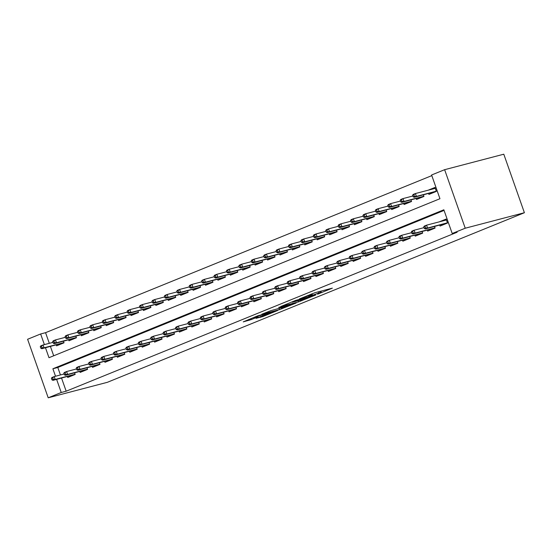 <?xml version="1.0" encoding="UTF-8"?>
<svg xmlns="http://www.w3.org/2000/svg" width="552" height="552" viewBox="0 0 552 552"><rect width="100%" height="100%" fill="white"/><g stroke="black" fill="none" stroke-linecap="round" stroke-linejoin="round"><path stroke-width="0.83" d="M317.628 294.181L332.352 288.151L314.93 292.719L299.391 298.936L309.824 295.292L312.356 294.747L308.63 296.541L320.277 292.56L321.361 292.394L317.628 294.181M256.018 318.345L262.842 316.558L277.808 310.417L257.86 315.778L243.239 321.871L251.326 319.573L258.067 316.779L253.899 317.738L256.645 316.489L273.688 311.804L256.018 318.345M61.555 378.099L66.171 391.202L61.237 392.5L48.21 397.799L107.371 382.308L524.4 212.727L503.79 154.201L444.629 169.692L431.595 174.991L439.951 198.72L48.99 357.703L45.485 347.753M66.171 391.202L457.132 232.226L452.205 233.517L465.232 228.217L524.4 212.727M298.549 301.903L315.696 295.01L295.748 300.378L280.789 306.512L298.549 301.903L298.149 300.764M296.162 303.013L279.602 309.603L261.841 314.219L270.77 310.672L280.023 308.078L284.687 306.118L278.705 307.409L296.107 302.848M439.744 225.154L440.061 226.058L447.513 223.029L446.119 219.075L439.337 221.828M427.338 230.205L427.655 231.102L435.1 228.073L434.548 226.52M414.925 235.249L415.242 236.152L422.687 233.123L422.142 231.564M402.512 240.299L402.829 241.196L410.274 238.167L409.729 236.615M390.098 245.343L390.416 246.247L397.861 243.218L397.316 241.659M377.692 250.394L378.003 251.291L385.455 248.262L384.903 246.703M365.279 255.438L365.596 256.342L373.042 253.313L372.49 251.753M352.866 260.489L353.183 261.386L360.628 258.357L360.083 256.797M340.453 265.533L340.77 266.43L348.215 263.407L347.67 261.848M328.04 270.583L328.357 271.48L335.809 268.451L335.257 266.892M315.634 275.627L315.951 276.524L323.396 273.495L322.844 271.943M303.22 280.671L303.538 281.575L310.983 278.546L310.438 276.987M290.807 285.722L291.125 286.619L298.57 283.59L298.025 282.037M278.394 290.766L278.712 291.67L286.164 288.641L285.612 287.081M265.988 295.817L266.305 296.714L273.751 293.685L273.199 292.132M253.575 300.861L253.892 301.765L261.337 298.735L260.792 297.176M241.162 305.911L241.479 306.808L248.924 303.779L248.379 302.22M228.749 310.955L229.066 311.859L236.511 308.83L235.966 307.271M216.343 316.006L216.653 316.903L224.105 313.874L223.553 312.315M203.929 321.05L204.247 321.947L211.692 318.925L211.14 317.365M191.516 326.101L191.834 326.998L199.279 323.969L198.734 322.409M179.103 331.145L179.421 332.042L186.866 329.013L186.321 327.46M166.69 336.189L167.008 337.093L174.46 334.063L173.908 332.504M154.284 341.239L154.601 342.137L162.046 339.107L161.494 337.555M141.871 346.283L142.188 347.187L149.633 344.158L149.088 342.599M129.458 351.334L129.775 352.231L137.22 349.202L136.675 347.65M117.045 356.378L117.362 357.282L124.814 354.253L124.262 352.693M104.638 361.429L104.956 362.326L112.401 359.297L111.849 357.737M92.225 366.473L92.543 367.377L99.988 364.348L99.443 362.788M79.812 371.524L80.13 372.421L87.575 369.392L87.03 367.832M444.07 210.415L57.815 367.48L60.451 374.953M74.617 372.883L75.162 374.442L67.717 377.464L67.399 376.567M431.816 175.619L45.561 332.683L49.307 343.323M50.418 346.463L53.696 355.785M428.607 193.524L428.925 194.421L436.37 191.392L434.976 187.438L428.2 190.198M423.412 194.884L423.957 196.443L416.512 199.472L416.194 198.568M410.998 199.934L411.55 201.487L404.098 204.516L403.781 203.619M398.585 204.978L399.137 206.538L391.692 209.567L391.375 208.663M386.179 210.022L386.724 211.582L379.279 214.611L378.962 213.714M373.766 215.073L374.311 216.632L366.866 219.661L366.549 218.758M361.353 220.117L361.898 221.676L354.453 224.705L354.136 223.808M348.94 225.168L349.492 226.727L342.04 229.749L341.729 228.852M336.527 230.212L337.079 231.771L329.634 234.8L329.316 233.903M324.121 235.262L324.666 236.815L317.221 239.844L316.903 238.947M311.707 240.306L312.253 241.866L304.808 244.895L304.49 243.991M299.294 245.357L299.846 246.91L292.394 249.939L292.077 249.042M286.881 250.401L287.433 251.96L279.988 254.989L279.671 254.086M274.475 255.452L275.02 257.004L267.575 260.033L267.258 259.136M262.062 260.496L262.607 262.055L255.162 265.084L254.845 264.18M249.649 265.54L250.201 267.099L242.749 270.128L242.431 269.231M237.236 270.59L237.788 272.15L230.343 275.179L230.025 274.275M224.83 275.634L225.375 277.194L217.93 280.223L217.612 279.326M212.417 280.685L212.962 282.244L205.517 285.267L205.199 284.37M200.003 285.729L200.548 287.288L193.103 290.317L192.786 289.42M187.59 290.78L188.142 292.332L180.69 295.361L180.38 294.464M175.177 295.824L175.729 297.383L168.284 300.412L167.967 299.508M162.771 300.875L163.316 302.427L155.871 305.456L155.554 304.559M150.358 305.918L150.903 307.478L143.458 310.507L143.14 309.603M137.945 310.969L138.497 312.522L131.045 315.551L130.727 314.654M125.532 316.013L126.084 317.572L118.639 320.602L118.321 319.698M113.125 321.057L113.671 322.616L106.225 325.645L105.908 324.748M100.712 326.108L101.257 327.667L93.812 330.696L93.495 329.792M88.299 331.152L88.851 332.711L81.399 335.74L81.082 334.843M75.886 336.202L76.438 337.762L68.993 340.784L68.676 339.887M63.48 341.246L64.025 342.806L56.58 345.835L56.263 344.938M48.21 397.799L27.6 339.273L40.634 333.974L44.381 344.614M45.561 332.683L40.634 333.974M452.205 233.517L443.849 209.788L52.889 368.771L55.517 376.243M56.628 379.39L61.237 392.5M465.232 228.217L444.629 169.692M57.815 367.48L52.889 368.771M312.411 296.203L297.293 300.04L292.118 302.227L303.648 299.322L312.411 296.203M285.17 306.905L292.588 304.111L285.46 306.063L280.789 308.016L285.17 306.905M432.237 189.143L435.155 187.956M412.613 195.222L413.172 196.802L414.407 196.298L413.855 194.718L412.613 195.222L413.172 194.456L415.408 193.545L416.408 196.395L414.179 197.299L436.342 191.309M414.407 196.298L416.408 196.395L436.294 191.185M413.855 194.718L415.408 193.545L435.293 188.342M414.179 197.299L413.172 196.802M444.953 220.358L443.38 220.772M446.299 219.586L445.002 220.351M423.75 226.851L424.309 228.438L425.551 227.935L424.992 226.348L423.75 226.851L424.315 226.085L426.551 225.181L427.552 228.024L447.437 222.822M424.992 226.348L426.551 225.181L446.437 219.972M425.551 227.935L427.552 228.024L425.316 228.935L447.479 222.946M424.309 228.438L425.316 228.935M400.2 200.266L400.759 201.853L402.001 201.342L401.442 199.762L400.2 200.266L400.766 199.5L402.994 198.596L404.002 201.439L401.766 202.349L423.929 196.36M402.001 201.342L404.002 201.439L423.888 196.236M401.442 199.762L402.994 198.596L412.889 196.001M401.766 202.349L400.759 201.853M387.787 205.316L388.346 206.897L389.588 206.393L389.029 204.813L387.787 205.316L388.353 204.55L390.588 203.64L391.589 206.489L389.353 207.393L411.516 201.404M389.588 206.393L391.589 206.489L411.475 201.28M389.029 204.813L390.588 203.64L400.476 201.052M389.353 207.393L388.346 206.897M375.381 210.36L375.933 211.94L377.175 211.437L376.616 209.857L375.381 210.36L375.94 209.594L378.175 208.69L379.176 211.533L376.94 212.444L399.103 206.448M377.175 211.437L379.176 211.533L399.061 206.331M376.616 209.857L378.175 208.69L388.063 206.096M376.94 212.444L375.933 211.94M362.968 215.411L363.52 216.991L364.762 216.487L364.21 214.907L362.968 215.411L363.526 214.645L365.762 213.734L366.763 216.584L364.534 217.488L386.697 211.499M364.762 216.487L366.763 216.584L386.648 211.375M364.21 214.907L365.762 213.734L375.65 211.147M364.534 217.488L363.52 216.991M411.343 231.902L411.896 233.482L413.137 232.978L412.579 231.398L411.343 231.902L411.902 231.136L414.138 230.225L415.138 233.075L435.024 227.866M412.579 231.398L414.138 230.225L424.026 227.638M413.137 232.978L415.138 233.075L412.903 233.979L435.066 227.99M411.896 233.482L412.903 233.979M398.93 236.946L399.482 238.533L400.724 238.022L400.172 236.442L398.93 236.946L399.489 236.18L401.725 235.276L402.725 238.119L422.611 232.916M400.172 236.442L401.725 235.276L411.613 232.682M400.724 238.022L402.725 238.119L400.497 239.03L422.659 233.041M399.482 238.533L400.497 239.03M386.517 241.997L387.076 243.577L388.318 243.073L387.759 241.493L386.517 241.997L387.083 241.231L389.312 240.32L390.319 243.17L410.205 237.96M387.759 241.493L389.312 240.32L399.206 237.733M388.318 243.073L390.319 243.17L388.084 244.074L410.246 238.084M387.076 243.577L388.084 244.074M374.104 247.041L374.663 248.621L375.905 248.117L375.346 246.537L374.104 247.041L374.67 246.275L376.906 245.371L377.906 248.214L397.792 243.011M375.346 246.537L376.906 245.371L386.793 242.776M375.905 248.117L377.906 248.214L375.671 249.124L397.833 243.128M374.663 248.621L375.671 249.124M350.554 220.455L351.113 222.035L352.355 221.531L351.796 219.951L350.554 220.455L351.12 219.689L353.349 218.778L354.356 221.628L352.121 222.539L374.284 216.543M352.355 221.531L354.356 221.628L374.242 216.425M351.796 219.951L353.349 218.778L363.244 216.191M352.121 222.539L351.113 222.035M361.691 252.091L362.25 253.672L363.492 253.168L362.933 251.588L361.691 252.091L362.257 251.326L364.492 250.415L365.493 253.264L385.379 248.055M362.933 251.588L364.492 250.415L374.38 247.827M363.492 253.168L365.493 253.264L363.257 254.168L385.42 248.179M362.25 253.672L363.257 254.168M338.141 225.506L338.7 227.086L339.942 226.582L339.383 224.995L338.141 225.506L338.707 224.74L340.943 223.829L341.943 226.672L339.708 227.583L361.87 221.593M339.942 226.582L341.943 226.672L361.829 221.469M339.383 224.995L340.943 223.829L350.83 221.242M339.708 227.583L338.7 227.086M349.285 257.135L349.837 258.715L351.079 258.212L350.527 256.632L349.285 257.135L349.844 256.37L352.079 255.459L353.08 258.308L372.966 253.106M350.527 256.632L352.079 255.459L361.967 252.871M351.079 258.212L353.08 258.308L350.851 259.219L373.014 253.223M349.837 258.715L350.851 259.219M325.728 230.55L326.287 232.13L327.529 231.626L326.97 230.046L325.728 230.55L326.294 229.784L328.53 228.873L329.53 231.723L327.295 232.633L349.457 226.637M327.529 231.626L329.53 231.723L349.416 226.513M326.97 230.046L328.53 228.873L338.417 226.285M327.295 232.633L326.287 232.13M336.872 262.186L337.431 263.766L338.673 263.263L338.114 261.676L336.872 262.186L337.431 261.42L339.666 260.51L340.674 263.352L360.559 258.15M338.114 261.676L339.666 260.51L349.561 257.922M338.673 263.263L340.674 263.352L338.438 264.263L360.601 258.274M337.431 263.766L338.438 264.263M313.322 235.6L313.874 237.181L315.116 236.677L314.564 235.09L313.322 235.6L313.881 234.828L316.117 233.924L317.117 236.767L314.888 237.677L337.051 231.688M315.116 236.677L317.117 236.767L337.003 231.564M314.564 235.09L316.117 233.924L326.004 231.336M314.888 237.677L313.874 237.181M324.459 267.23L325.018 268.81L326.26 268.306L325.701 266.726L324.459 267.23L325.024 266.464L327.253 265.553L328.261 268.403L348.146 263.194M325.701 266.726L327.253 265.553L337.148 262.966M326.26 268.306L328.261 268.403L326.025 269.314L348.188 263.318M325.018 268.81L326.025 269.314M300.909 240.644L301.468 242.224L302.71 241.721L302.151 240.141L300.909 240.644L301.468 239.878L303.703 238.968L304.711 241.817L302.475 242.728L324.638 236.732M302.71 241.721L304.711 241.817L324.597 236.608M302.151 240.141L303.703 238.968L313.598 236.38M302.475 242.728L301.468 242.224M312.046 272.281L312.604 273.861L313.846 273.357L313.288 271.77L312.046 272.281L312.611 271.508L314.847 270.604L315.847 273.447L335.733 268.244M313.288 271.77L314.847 270.604L324.735 268.017M313.846 273.357L315.847 273.447L313.612 274.358L335.775 268.369M312.604 273.861L313.612 274.358M288.496 245.688L289.055 247.275L290.297 246.772L289.738 245.185L288.496 245.688L289.062 244.922L291.29 244.018L292.298 246.861L290.062 247.772L312.225 241.783M290.297 246.772L292.298 246.861L312.184 241.659M289.738 245.185L291.29 244.018L301.185 241.424M290.062 247.772L289.055 247.275M299.639 277.325L300.191 278.905L301.433 278.401L300.875 276.821L299.639 277.325L300.198 276.559L302.434 275.648L303.434 278.498L323.32 273.288M300.875 276.821L302.434 275.648L312.322 273.061M301.433 278.401L303.434 278.498L301.199 279.409L323.368 273.412M300.191 278.905L301.199 279.409M276.083 250.739L276.642 252.319L277.884 251.815L277.325 250.235L276.083 250.739L276.649 249.973L278.884 249.062L279.885 251.912L277.649 252.816L299.812 246.827M277.884 251.815L279.885 251.912L299.77 246.703M277.325 250.235L278.884 249.062L288.772 246.475M277.649 252.816L276.642 252.319M287.226 282.369L287.785 283.956L289.02 283.452L288.468 281.865L287.226 282.369L287.785 281.603L290.021 280.699L291.021 283.542L310.907 278.339M288.468 281.865L290.021 280.699L299.915 278.104M289.02 283.452L291.021 283.542L288.793 284.452L310.955 278.463M287.785 283.956L288.793 284.452M263.677 255.783L264.229 257.37L265.471 256.859L264.912 255.279L263.677 255.783L264.235 255.017L266.471 254.113L267.472 256.956L265.236 257.867L287.406 251.871M265.471 256.859L267.472 256.956L287.357 251.753M264.912 255.279L266.471 254.113L276.359 251.519M265.236 257.867L264.229 257.37M274.813 287.419L275.372 289L276.614 288.496L276.055 286.916L274.813 287.419L275.379 286.654L277.608 285.743L278.615 288.592L298.501 283.383M276.055 286.916L277.608 285.743L287.502 283.155M276.614 288.496L278.615 288.592L276.38 289.496L298.542 283.507M275.372 289L276.38 289.496M251.263 260.834L251.822 262.414L253.057 261.91L252.505 260.33L251.263 260.834L251.822 260.068L254.058 259.157L255.058 262.007L252.83 262.911L274.993 256.921M253.057 261.91L255.058 262.007L274.944 256.797M252.505 260.33L254.058 259.157L263.953 256.57M252.83 262.911L251.822 262.414M262.4 292.463L262.959 294.05L264.201 293.54L263.642 291.96L262.4 292.463L262.966 291.697L265.202 290.794L266.202 293.636L286.088 288.434M263.642 291.96L265.202 290.794L275.089 288.199M264.201 293.54L266.202 293.636L263.966 294.547L286.129 288.551M262.959 294.05L263.966 294.547M238.85 265.878L239.409 267.458L240.651 266.954L240.092 265.374L238.85 265.878L239.416 265.112L241.645 264.208L242.652 267.051L240.417 267.962L262.579 261.965M240.651 266.954L242.652 267.051L262.538 261.848M240.092 265.374L241.645 264.208L251.539 261.613M240.417 267.962L239.409 267.458M249.994 297.514L250.546 299.094L251.788 298.591L251.229 297.01L249.994 297.514L250.553 296.748L252.788 295.837L253.789 298.687L273.675 293.478M251.229 297.01L252.788 295.837L262.676 293.25M251.788 298.591L253.789 298.687L251.553 299.591L273.716 293.602M250.546 299.094L251.553 299.591M226.437 270.928L226.996 272.509L228.238 272.005L227.679 270.425L226.437 270.928L227.003 270.163L229.239 269.252L230.239 272.101L228.004 273.005L250.166 267.016M228.238 272.005L230.239 272.101L250.125 266.892M227.679 270.425L229.239 269.252L239.126 266.664M228.004 273.005L226.996 272.509M237.581 302.558L238.133 304.138L239.375 303.635L238.823 302.054L237.581 302.558L238.14 301.792L240.375 300.888L241.376 303.731L261.262 298.528M238.823 302.054L240.375 300.888L250.263 298.294M239.375 303.635L241.376 303.731L239.147 304.642L261.31 298.646M238.133 304.138L239.147 304.642M214.031 275.972L214.583 277.552L215.825 277.049L215.266 275.469L214.031 275.972L214.59 275.207L216.826 274.296L217.826 277.145L215.59 278.056L237.753 272.06M215.825 277.049L217.826 277.145L237.712 271.943M215.266 275.469L216.826 274.296L226.713 271.708M215.59 278.056L214.583 277.552M225.168 307.609L225.727 309.189L226.969 308.685L226.41 307.105L225.168 307.609L225.733 306.843L227.962 305.932L228.97 308.782L248.855 303.572M226.41 307.105L227.962 305.932L237.857 303.345M226.969 308.685L228.97 308.782L226.734 309.686L248.897 303.697M225.727 309.189L226.734 309.686M201.618 281.023L202.17 282.603L203.412 282.1L202.86 280.513L201.618 281.023L202.177 280.257L204.412 279.346L205.413 282.189L203.184 283.1L225.347 277.111M203.412 282.1L205.413 282.189L225.299 276.987M202.86 280.513L204.412 279.346L214.3 276.759M203.184 283.1L202.17 282.603M212.755 312.653L213.313 314.233L214.555 313.729L213.997 312.149L212.755 312.653L213.32 311.887L215.556 310.976L216.556 313.826L236.442 308.623M213.997 312.149L215.556 310.976L225.444 308.389M214.555 313.729L216.556 313.826L214.321 314.737L236.484 308.74M213.313 314.233L214.321 314.737M189.205 286.067L189.764 287.647L191.006 287.143L190.447 285.563L189.205 286.067L189.771 285.301L191.999 284.39L193.007 287.24L190.771 288.151L212.934 282.155M191.006 287.143L193.007 287.24L212.893 282.031M190.447 285.563L191.999 284.39L201.894 281.803M190.771 288.151L189.764 287.647M200.341 317.704L200.9 319.284L202.142 318.78L201.583 317.193L200.341 317.704L200.907 316.938L203.143 316.027L204.143 318.87L224.029 313.667M201.583 317.193L203.143 316.027L213.031 313.439M202.142 318.78L204.143 318.87L201.908 319.78L224.071 313.791M200.9 319.284L201.908 319.78M176.792 291.118L177.351 292.698L178.593 292.194L178.034 290.607L176.792 291.118L177.358 290.345L179.593 289.441L180.594 292.284L178.358 293.195L200.521 287.206M178.593 292.194L180.594 292.284L200.48 287.081M178.034 290.607L179.593 289.441L189.481 286.854M178.358 293.195L177.351 292.698M187.935 322.748L188.487 324.328L189.729 323.824L189.177 322.244L187.935 322.748L188.494 321.982L190.73 321.071L191.73 323.92L211.616 318.711M189.177 322.244L190.73 321.071L200.617 318.483M189.729 323.824L191.73 323.92L189.502 324.831L211.664 318.835M188.487 324.328L189.502 324.831M164.379 296.162L164.938 297.742L166.18 297.238L165.621 295.658L164.379 296.162L164.945 295.396L167.18 294.485L168.181 297.335L165.945 298.246L188.108 292.25M166.18 297.238L168.181 297.335L188.066 292.125M165.621 295.658L167.18 294.485L177.068 291.898M165.945 298.246L164.938 297.742M175.522 327.798L176.081 329.378L177.323 328.875L176.764 327.288L175.522 327.798L176.081 327.025L178.317 326.122L179.324 328.964L199.21 323.762M176.764 327.288L178.317 326.122L188.211 323.534M177.323 328.875L179.324 328.964L177.088 329.875L199.251 323.886M176.081 329.378L177.088 329.875M151.972 301.206L152.524 302.793L153.766 302.289L153.214 300.702L151.972 301.206L152.531 300.44L154.767 299.536L155.767 302.379L153.539 303.289L175.702 297.3M153.766 302.289L155.767 302.379L175.653 297.176M153.214 300.702L154.767 299.536L164.655 296.942M153.539 303.289L152.524 302.793M163.109 332.842L163.668 334.422L164.91 333.919L164.351 332.338L163.109 332.842L163.675 332.076L165.904 331.165L166.911 334.015L186.797 328.806M164.351 332.338L165.904 331.165L175.798 328.578M164.91 333.919L166.911 334.015L164.675 334.926L186.838 328.93M163.668 334.422L164.675 334.926M139.559 306.257L140.118 307.837L141.36 307.333L140.801 305.753L139.559 306.257L140.118 305.491L142.354 304.58L143.361 307.429L141.126 308.333L163.288 302.344M141.36 307.333L143.361 307.429L163.247 302.22M140.801 305.753L142.354 304.58L152.248 301.992M141.126 308.333L140.118 307.837M150.696 337.886L151.255 339.473L152.497 338.969L151.938 337.382L150.696 337.886L151.262 337.12L153.497 336.216L154.498 339.059L174.384 333.856M151.938 337.382L153.497 336.216L163.385 333.622M152.497 338.969L154.498 339.059L152.262 339.97L174.425 333.981M151.255 339.473L152.262 339.97M127.146 311.3L127.705 312.887L128.947 312.377L128.388 310.797L127.146 311.3L127.712 310.534L129.941 309.631L130.948 312.473L128.713 313.384L150.875 307.388M128.947 312.377L130.948 312.473L150.834 307.271M128.388 310.797L129.941 309.631L139.835 307.036M128.713 313.384L127.705 312.887M138.29 342.937L138.842 344.517L140.084 344.013L139.525 342.433L138.29 342.937L138.849 342.171L141.084 341.26L142.085 344.11L161.971 338.9M139.525 342.433L141.084 341.26L150.972 338.673M140.084 344.013L142.085 344.11L139.849 345.014L162.019 339.025M138.842 344.517L139.849 345.014M114.733 316.351L115.292 317.931L116.534 317.428L115.975 315.847L114.733 316.351L115.299 315.585L117.535 314.674L118.535 317.524L116.299 318.428L138.462 312.439M116.534 317.428L118.535 317.524L138.421 312.315M115.975 315.847L117.535 314.674L127.422 312.087M116.299 318.428L115.292 317.931M125.877 347.981L126.436 349.568L127.671 349.057L127.119 347.477L125.877 347.981L126.436 347.215L128.671 346.311L129.672 349.154L149.557 343.951M127.119 347.477L128.671 346.311L138.566 343.717M127.671 349.057L129.672 349.154L127.443 350.065L149.606 344.068M126.436 349.568L127.443 350.065M102.327 321.395L102.879 322.975L104.121 322.471L103.562 320.891L102.327 321.395L102.886 320.629L105.121 319.725L106.122 322.568L103.886 323.479L126.056 317.483M104.121 322.471L106.122 322.568L126.008 317.365M103.562 320.891L105.121 319.725L115.009 317.131M103.886 323.479L102.879 322.975M89.914 326.446L90.473 328.026L91.708 327.522L91.156 325.942L89.914 326.446L90.473 325.68L92.708 324.769L93.709 327.619L91.48 328.523L113.643 322.534M91.708 327.522L93.709 327.619L113.595 322.409M91.156 325.942L92.708 324.769L102.603 322.182M91.48 328.523L90.473 328.026M77.501 331.49L78.06 333.07L79.302 332.566L78.743 330.986L77.501 331.49L78.067 330.724L80.295 329.813L81.303 332.663L79.067 333.574L101.23 327.577M79.302 332.566L81.303 332.663L101.188 327.453M78.743 330.986L80.295 329.813L90.19 327.226M79.067 333.574L78.06 333.07M113.464 353.032L114.022 354.612L115.264 354.108L114.706 352.528L113.464 353.032L114.029 352.266L116.258 351.355L117.265 354.205L137.151 348.995M114.706 352.528L116.258 351.355L126.153 348.767M115.264 354.108L117.265 354.205L115.03 355.108L137.193 349.119M114.022 354.612L115.03 355.108M101.05 358.075L101.609 359.656L102.851 359.152L102.292 357.572L101.05 358.075L101.616 357.31L103.852 356.406L104.852 359.248L124.738 354.046M102.292 357.572L103.852 356.406L113.74 353.811M102.851 359.152L104.852 359.248L102.617 360.159L124.78 354.163M101.609 359.656L102.617 360.159M88.644 363.126L89.196 364.706L90.438 364.203L89.879 362.623L88.644 363.126L89.203 362.36L91.439 361.45L92.439 364.299L112.325 359.09M89.879 362.623L91.439 361.45L101.326 358.862M90.438 364.203L92.439 364.299L90.204 365.203L112.366 359.214M89.196 364.706L90.204 365.203M65.088 336.541L65.647 338.121L66.889 337.617L66.33 336.03L65.088 336.541L65.653 335.775L67.889 334.864L68.89 337.707L66.654 338.617L88.817 332.628M66.889 337.617L68.89 337.707L88.775 332.504M66.33 336.03L67.889 334.864L77.777 332.276M66.654 338.617L65.647 338.121M76.231 368.17L76.79 369.75L78.025 369.247L77.473 367.666L76.231 368.17L76.79 367.404L79.026 366.493L80.026 369.343L99.912 364.134M77.473 367.666L79.026 366.493L88.913 363.906M78.025 369.247L80.026 369.343L77.797 370.254L99.96 364.258M76.79 369.75L77.797 370.254M52.681 341.584L53.233 343.165L54.475 342.661L53.917 341.081L52.681 341.584L53.24 340.819L55.476 339.908L56.476 342.757L54.241 343.668L76.404 337.672M54.475 342.661L56.476 342.757L76.362 337.548M53.917 341.081L55.476 339.908L65.364 337.32M54.241 343.668L53.233 343.165M63.818 373.221L64.377 374.801L65.619 374.297L65.06 372.71L63.818 373.221L64.384 372.455L66.613 371.544L67.62 374.387L87.506 369.184M65.06 372.71L66.613 371.544L76.507 368.957M65.619 374.297L67.62 374.387L65.384 375.298L87.547 369.309M64.377 374.801L65.384 375.298M40.268 346.635L40.82 348.215L42.062 347.712L41.51 346.125L40.268 346.635L40.827 345.862L43.063 344.959L44.063 347.801L41.835 348.712L63.997 342.723M42.062 347.712L44.063 347.801L63.949 342.599M41.51 346.125L43.063 344.959L52.951 342.371M41.835 348.712L40.82 348.215M51.405 378.265L51.964 379.845L53.206 379.341L52.647 377.761L51.405 378.265L51.971 377.499L54.206 376.588L55.207 379.438L75.093 374.228M52.647 377.761L54.206 376.588L64.094 374.001M53.206 379.341L55.207 379.438L52.971 380.349L75.134 374.353M51.964 379.845L52.971 380.349M319.877 291.421L320.277 292.56M318.428 291.801L318.828 292.94M311.017 294.168L311.28 294.913M309.631 294.733L309.824 295.292M300.392 300.178L300.73 301.15M281.444 307.878L281.789 308.858M279.174 308.395L279.602 309.603M285.322 305.67L285.46 306.063M250.974 318.58L251.326 319.573M248.835 319.456L249.138 320.326M262.545 315.703L262.842 316.558M260.399 316.565L260.661 317.31M320.919 291.145L321.361 292.394M312.011 293.761L312.356 294.747"/></g></svg>
